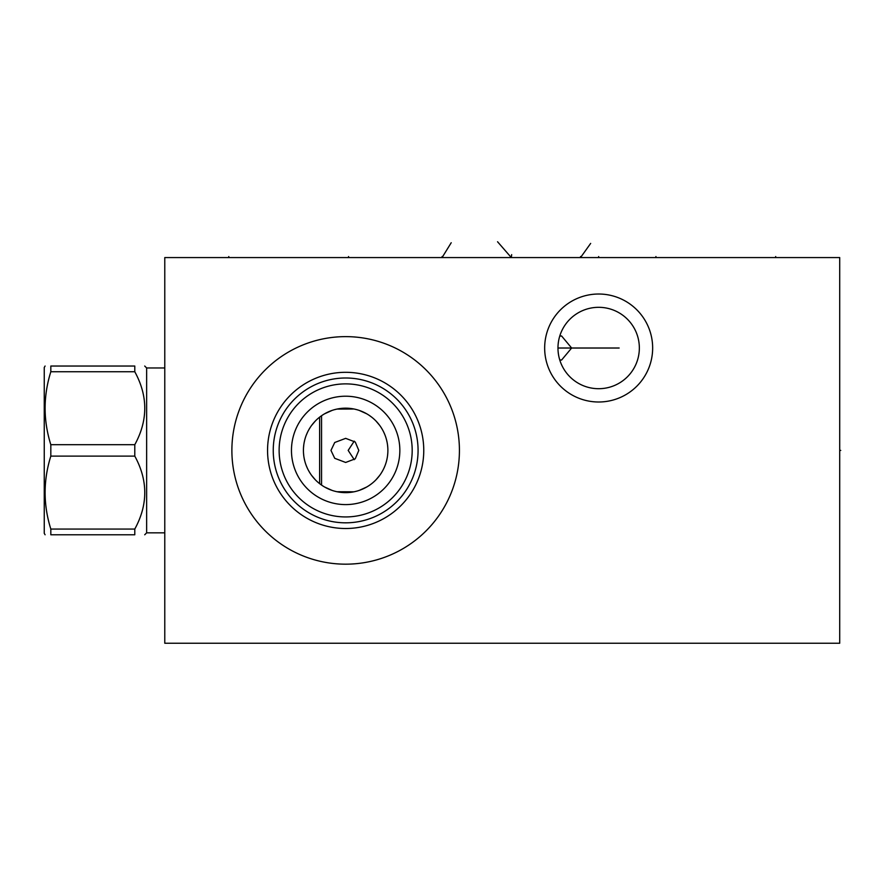 <?xml version="1.0" encoding="UTF-8"?>
<svg xmlns="http://www.w3.org/2000/svg" width="885" height="885" viewBox="0 0 885 885"><rect width="100%" height="100%" fill="white"/><g stroke="black" fill="none" stroke-linecap="round" stroke-linejoin="round"><path stroke-width="1.33" d="M839.71 257.568L164.776 257.568L164.776 643.24L839.71 643.24L839.71 257.568M544.662 348.015A53.996 53.996 0 0 1 598.658 294.019A53.996 53.996 0 0 1 652.654 348.015A53.996 53.996 0 0 1 598.658 402A53.996 53.996 0 0 1 544.662 348.015M231.881 450.41A113.778 113.778 0 0 1 345.659 336.632A113.778 113.778 0 0 1 459.426 450.41A113.778 113.778 0 0 1 345.659 564.176A113.778 113.778 0 0 1 231.881 450.41M559.74 336.134L561.566 335.957L571.644 348.015L561.566 360.062L559.74 359.885M559.641 359.553L559.231 358.038M559.209 357.994L559.077 357.407M558.767 356.035L558.634 355.294M558.49 354.487L558.291 353.06M558.203 352.33L558.125 351.599M558.125 351.588L558.07 350.869M558.026 350.15L557.992 349.442M557.992 346.577L558.026 345.869M558.07 345.15L558.125 344.464M558.125 344.42L558.203 343.69M558.291 342.96L558.369 342.329M558.391 342.218L558.49 341.533M558.634 340.725L558.767 339.984M559.077 338.612L559.22 338.015M559.231 337.981L559.375 337.395M557.97 348.015A40.688 40.688 0 0 1 598.658 307.316A40.688 40.688 0 0 1 639.346 348.015A40.688 40.688 0 0 1 598.658 388.703A40.688 40.688 0 0 1 557.97 348.015L619.157 348.015M387.807 447.843L387.575 445.277M387.176 442.71L386.623 440.155M385.019 435.099L383.946 432.599M382.707 430.132L381.28 427.72M379.665 425.364L375.915 420.939M374.93 419.977L374.211 419.291M373.802 418.915L372.662 417.93M371.545 417.045L369.178 415.33M366.744 413.815L359.266 410.43M356.766 409.666L354.265 409.058M351.799 408.627L351.135 408.538M349.332 408.339L346.876 408.195M344.431 408.195L341.986 408.339M340.139 408.538L339.519 408.627M337.041 409.058L334.552 409.666M332.052 410.43L324.574 413.815M322.129 415.33L319.773 417.045M318.523 418.052L317.516 418.915M317.295 419.114L316.266 420.076M315.403 420.939L311.653 425.364M310.038 427.72L308.611 430.132M307.36 432.599L306.298 435.099M304.683 440.155L304.13 442.71M303.743 445.277L303.5 447.843M303.5 452.976L303.743 455.543M304.13 458.098L304.683 460.654M306.298 465.72L307.36 468.22M308.611 470.676L310.038 473.099M311.653 475.444L315.403 479.869M316.365 480.832L317.129 481.551M317.516 481.894L318.633 482.867M319.773 483.774L322.129 485.478M324.574 486.993L332.052 490.39M334.552 491.153L337.041 491.75M339.519 492.193L340.172 492.281M341.986 492.48L344.431 492.624M346.876 492.624L349.332 492.48M351.179 492.281L351.799 492.193M354.265 491.75L356.766 491.153M359.266 490.39L366.744 486.993M369.178 485.478L371.545 483.774M374.001 481.717L375.052 480.732M375.915 479.869L379.665 475.444M381.28 473.099L382.707 470.676M383.946 468.22L385.019 465.72M386.623 460.654L387.176 458.098M387.575 455.543L387.807 452.976M303.422 450.41A42.237 42.237 0 0 1 345.659 408.173A42.237 42.237 0 0 1 387.884 450.41A42.237 42.237 0 0 1 345.659 492.635A42.237 42.237 0 0 1 303.422 450.41M291.464 450.41A54.184 54.184 0 0 1 345.659 396.214A54.184 54.184 0 0 1 399.843 450.41A54.184 54.184 0 0 1 345.659 504.594A54.184 54.184 0 0 1 291.464 450.41M279.129 450.41A66.53 66.53 0 0 0 345.659 516.94A66.53 66.53 0 0 0 412.189 450.41A66.53 66.53 0 0 0 345.659 383.88A66.53 66.53 0 0 0 279.129 450.41M273.244 450.41A72.415 72.415 0 0 1 345.659 377.995A72.415 72.415 0 0 1 418.074 450.41A72.415 72.415 0 0 1 345.659 522.825A72.415 72.415 0 0 1 273.244 450.41M267.558 450.41A78.101 78.101 0 0 0 345.659 528.511A78.101 78.101 0 0 0 423.76 450.41A78.101 78.101 0 0 0 345.659 372.308A78.101 78.101 0 0 0 267.558 450.41M134.785 529.064L50.821 529.064L50.821 534.772C43.21 534.772 43.21 534.772 50.821 534.772C43.21 534.772 43.21 534.772 50.821 534.772L134.785 534.772C148.083 534.772 148.083 534.772 134.785 534.772C148.083 534.772 148.083 534.772 134.785 534.772L134.785 529.064C148.083 504.749 148.083 480.433 134.785 456.118L134.785 444.701L50.821 444.701C43.21 420.375 43.21 396.06 50.821 371.744L50.821 366.036C43.21 366.036 43.21 366.036 50.821 366.036C43.21 366.036 43.21 366.036 50.821 366.036L134.785 366.036C148.083 366.036 148.083 366.036 134.785 366.036C148.083 366.036 148.083 366.036 134.785 366.036L134.785 371.744L50.821 371.744M134.785 444.701C148.083 420.375 148.083 396.06 134.785 371.744M134.785 456.118L50.821 456.118L50.821 444.701M164.776 532.847L146.644 532.847L146.644 367.972L144.72 366.036M45.091 534.772L44.25 533.323L44.25 367.485L45.091 366.036M50.821 529.064C43.21 504.749 43.21 480.433 50.821 456.118M319.618 483.664L319.618 417.156M321.554 485.08L321.554 415.729M358.801 450.41L355.25 458.806L345.67 462.457L334.718 458.308L330.968 450.41L334.718 442.5L345.67 438.352L355.25 442.013L358.801 450.41M354 409.014L336.919 409.091M336.919 491.728L354 491.806M354.243 441.139L348.17 450.41L354.243 459.669M228.795 256.539L228.795 257.568L228.795 256.539M775.691 256.539L775.691 257.568L775.691 256.539M598.658 256.539L598.658 257.568M348.546 256.539L348.546 257.568L348.546 256.539M655.929 256.539L655.929 257.568L655.929 256.539M497.558 241.76L511.309 257.568L511.663 254.626M442.08 256.539L442.08 257.568L451.217 242.733M580.538 256.528L580.538 257.568L590.671 243.397M839.71 450.41L840.75 450.41L839.71 450.41M146.644 532.847L144.72 534.772M164.776 367.972L146.644 367.972"/></g></svg>
